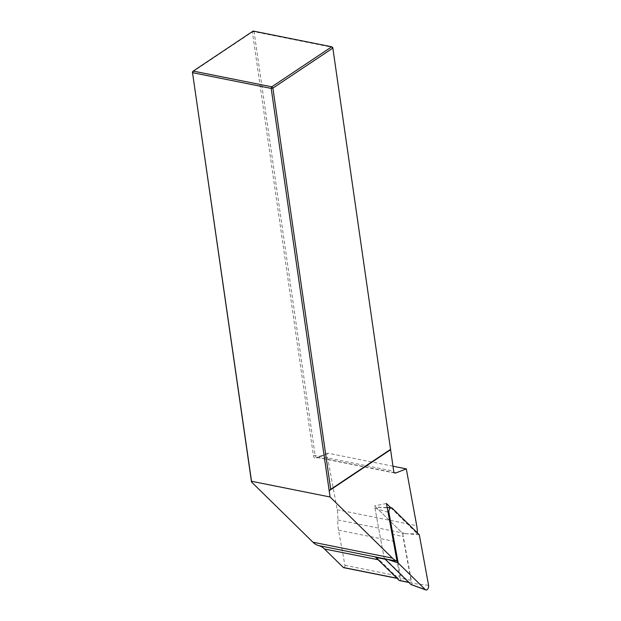 <?xml version="1.0" encoding="UTF-8"?>
<svg xmlns="http://www.w3.org/2000/svg" width="621" height="621" viewBox="0 0 621 621"><rect width="100%" height="100%" fill="white"/><g stroke="black" fill="none" stroke-linecap="round" stroke-linejoin="round"><path stroke-width="0.47" stroke-dasharray="3.1 2.33" d="M375.62 557.316A32.672 19.437 -78.7 0 1 379.377 559.971L398.255 578.485A1.63 0.97 101.3 0 0 398.581 578.663A1.63 0.97 101.3 0 0 399.59 577.98A1.63 0.97 101.3 0 0 399.87 576.327L393.427 541.194A32.672 19.437 -78.7 0 1 392.744 534.44L402.982 536.49A32.672 19.437 -78.7 0 1 402.982 533.726L417.413 533.858A32.672 19.437 101.3 0 0 417.405 532.911M392.969 466.216L327.748 453.151L326.988 454.067L337.195 509.74A32.672 19.437 -78.7 0 1 337.855 519.971A32.672 19.437 101.3 0 0 338.507 530.194L344.95 565.327A1.63 0.97 -78.7 0 1 344.671 566.981A1.63 0.97 -78.7 0 1 343.661 567.664M390.772 507.745L417.413 533.858M384.95 558.985A32.672 19.437 -78.7 0 1 385.858 559.374L409.394 582.444A1.63 0.97 101.3 0 0 409.72 582.622A1.63 0.97 101.3 0 0 410.729 581.947A1.63 0.97 101.3 0 0 411.009 580.286L402.982 536.49M385.206 559.242L385.858 559.374M327.748 453.151L317.176 457.266A3.268 1.941 -78.7 0 1 316.462 457.335A3.268 1.941 -78.7 0 1 315.134 455.449L254.067 31.663L332.615 47.39L390.593 449.705M192.425 71.997L252.367 31.958L313.434 455.744A4.494 2.67 101.3 0 0 316.244 458.244L326.988 454.067M253.174 31.05L252.367 31.958L254.067 31.663L253.174 31.05M384.259 558.753L374.564 505.859L402.982 533.726M386.448 503.499L374.564 505.859M399.482 580.573A1.63 0.97 101.3 0 0 400.491 579.89A1.63 0.97 101.3 0 0 400.77 578.236L392.744 534.44M387.589 559.389L384.158 558.209L384.818 558.861M411.242 584.594A0.877 0.52 101.3 0 0 411.839 583.329L402.695 533.439L375.884 507.155A0.877 0.52 -78.7 0 0 375.658 507.054L387.194 507.582M419.315 534.774L402.695 533.439M388.04 512.201L375.014 508.32A0.877 0.52 -78.7 0 1 375.658 507.054M375.014 508.32L384.158 558.209M344.95 565.327L399.87 576.327M338.507 530.194L393.427 541.194M396.935 578.221L398.255 578.485M378.057 559.707L379.377 559.971M337.855 519.971L406.763 533.765M337.195 509.74L416.714 525.669M394.374 472.721L317.176 457.266L316.244 458.244M313.434 455.744L315.134 455.449L393.683 471.176M408.75 582.319L409.394 582.444M411.009 580.286L400.77 578.236M428.575 585.331L411.839 583.329M392.146 508.141L375.884 507.155M397.083 578.361L398.581 578.663M395.01 473.07L316.462 457.335M408.89 582.459L409.72 582.622"/><path stroke-width="0.93" d="M397.083 578.361L343.661 567.664A1.63 0.97 -78.7 0 1 343.335 567.485L324.457 548.972A32.672 19.437 101.3 0 0 318.682 545.587A32.672 19.437 -78.7 0 1 312.914 542.195L251.505 481.989L192.425 71.997L251.528 481.267L330.077 496.994L392.425 558.124A32.672 19.437 101.3 0 0 397.013 561.128L386.448 503.499L390.772 507.745M417.405 532.911A32.672 19.437 101.3 0 0 416.714 525.669L406.305 468.886L395.724 472.992A3.268 1.941 101.3 0 1 395.01 473.07A3.268 1.941 101.3 0 1 393.683 471.176L390.593 449.705L329.169 490.722L330.077 496.994M397.013 561.128L384.259 558.753A32.672 19.437 -78.7 0 1 384.95 558.985M408.89 582.459L399.482 580.573A1.63 0.97 101.3 0 1 399.156 580.394L375.62 557.316L385.206 559.242M251.505 481.989L251.528 481.267M390.663 449.286L330.714 489.317L272.898 88.112L271.773 86.816L331.723 46.777L253.174 31.05L193.224 71.089L271.773 86.816L271.198 88.415L272.898 88.112L332.848 48.081L390.593 449.705M330.714 489.317L329.169 490.722L271.198 88.415L192.65 72.688L193.224 71.089L192.425 71.997M332.615 47.39L332.848 48.081L331.723 46.777L332.615 47.39M406.305 468.886L392.969 466.216M398.185 563.014L425.354 589.639A3.268 1.941 101.3 0 0 425.827 589.95A3.268 1.941 101.3 0 0 427.947 588.755A3.268 1.941 101.3 0 0 428.575 585.331L419.315 534.774L392.146 508.141A3.268 1.941 -78.7 0 0 391.323 507.768A3.268 1.941 -78.7 0 0 388.917 512.457L398.185 563.014L387.589 559.389L318.682 545.587M384.818 558.861L410.97 584.493A0.877 0.52 101.3 0 0 411.242 584.594M343.335 567.485L396.935 578.221M324.457 548.972L378.057 559.707M312.914 542.195L392.425 558.124M394.374 472.721L395.724 472.992M399.156 580.394L408.75 582.319M425.354 589.639L410.97 584.493M388.917 512.457L388.04 512.201M411.094 584.578L425.827 589.95M387.194 507.582L391.323 507.768"/></g></svg>
